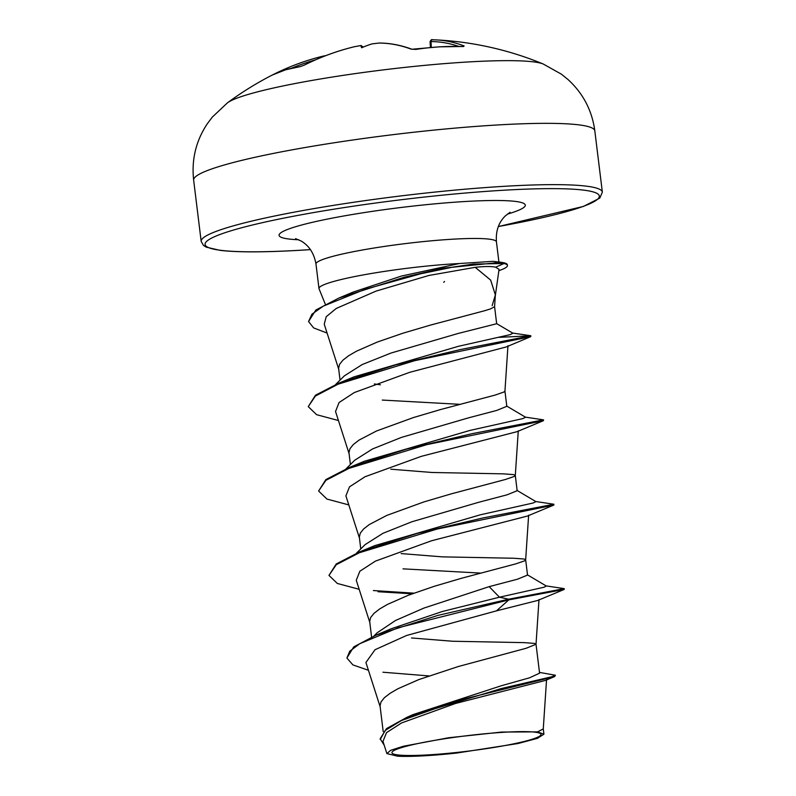 <?xml version="1.0" encoding="UTF-8"?>
<svg xmlns="http://www.w3.org/2000/svg" width="796" height="796" viewBox="0 0 796 796"><rect width="100%" height="100%" fill="white"/><g stroke="black" fill="none" stroke-linecap="round" stroke-linejoin="round"><path stroke-width="1.19" d="M363.205 47.093L361.085 45.531A322.927 167.2 -99.3 0 0 360.956 45.541L354.329 46.735A322.539 276.083 76.1 0 0 304.291 65.133L299.744 66.745A321.892 162.294 -123.7 0 0 285.545 69.839A321.892 162.294 -123.7 0 0 272.481 74.953A1.741 1.502 -116.1 0 1 272.511 74.943A1.741 1.502 -116.1 0 1 272.53 74.923L272.182 75.103M273.754 74.336A1.741 0.905 63.3 0 0 273.555 74.396A1.741 0.905 63.3 0 0 273.545 74.396L272.361 74.993A323.355 323.355 0 0 0 227.517 102.784L227.517 102.784A161.678 16.646 173 0 1 466.406 62.068A161.678 16.646 173 0 1 543.25 64.018A323.355 323.355 0 0 0 436.427 39.909L432.507 39.8A1.741 1.502 90.3 0 0 431.004 41.581L430.089 41.671C430.994 39.82 431.8 39.193 432.507 39.8A1.741 1.502 90.3 0 1 432.566 39.8A322.539 163.807 88.3 0 1 436.427 39.909A322.539 163.807 88.3 0 1 464.148 45.969L462.964 46.546A321.892 261.476 120.7 0 0 439.641 46.864A321.892 261.476 120.7 0 0 416.069 49.392A1.741 0.846 -98.7 0 0 415.82 49.362L415.82 49.362A1.741 0.846 -98.7 0 0 415.611 49.452M416.069 49.392L411.273 49.183A1.741 1.453 -69.5 0 1 411.92 49.243L439.432 46.825L462.794 46.506A1.741 0.925 -88 0 1 462.964 46.546M378.995 43.054L372.319 43.85A322.927 277.486 82.8 0 0 372.12 43.88L372.23 43.85A1.741 0.886 -100.9 0 0 372.23 43.85L379.224 43.034A1.741 1.492 -89.7 0 0 378.995 43.054A322.539 165.548 -95.2 0 1 411.273 49.183M360.956 45.541A1.741 1.483 -94.4 0 1 361.095 45.511L361.095 45.511A238.203 14.955 37.1 0 0 361.653 47.76A238.203 66.645 -51.8 0 1 372.12 43.88L372.23 43.85A1.741 0.886 -100.9 0 1 372.319 43.85M503.898 732.27A75.083 7.731 -7 0 1 523.649 731.614A75.083 7.731 -7 0 1 523.4 741.663A75.083 7.731 -7 0 1 428.984 754.837A75.083 7.731 -7 0 1 408.04 745.812A75.083 7.731 -7 0 1 503.898 732.27M444.536 281.486L443.72 282.331M495.311 295.744L499.052 269.366L495.659 267.207C491.689 266.262 484.873 266.302 475.202 267.317L490.654 280.102L495.361 294.928L492.147 305.694M327.086 333.056L313.674 327.932L308.55 321.544L315.883 310.012L338.927 298.022L353.145 292.092L401.433 276.053L459.411 263.526A90.913 9.363 173 0 0 454.566 263.794A90.913 9.363 173 0 0 363.712 274.839A90.913 9.363 173 0 0 318.977 288.54A90.913 9.363 173 0 0 319.047 288.789L325.325 304.271M497.5 262.003L493.122 261.327L459.411 263.526M383.204 731.623L380.04 705.853L381.025 701.893L384.408 697.684L390.1 693.286L397.9 688.759L418.805 679.585L458.267 666.541L526.196 648.252L536.026 644.272L539.579 673.187L529.509 677.814L501.331 685.744L413.184 714.539L407.104 717.216L386.558 728.559L380.16 738.748L384.16 745.126M536.026 644.213L534.454 643.407L524.226 642.631L452.606 641.248L411.492 637.964M373.911 636.044L377.165 632.79L395.483 620.492L423.94 608.074L489.162 586.642L517.42 579.219L527.529 575.1L525.668 559.857L524.086 559.021L513.868 558.245L442.238 556.862L401.124 553.578M480.675 573.1L403.005 568.851M371.583 637.049L369.682 621.457L370.657 617.497L374.05 613.298L379.732 608.9L387.533 604.373L408.447 595.199L434.198 586.324L461.6 578.244L515.828 563.857L524.743 560.772L525.659 559.887L528.634 515.191M356.389 553.25L365.115 544.613L382.975 533.3L411.83 521.778L478.804 502.256L507.032 494.833L517.181 490.714M360.767 548.922L359.324 537.071L360.299 533.111L363.682 528.902L369.374 524.504L386.846 515.39L423.83 501.938L451.242 493.858L505.47 479.471L514.385 476.386L515.301 475.501L518.276 430.805M515.301 475.431L513.728 474.625L503.5 473.859L431.88 472.476L390.766 469.192M346.021 468.864L354.757 460.217L372.588 448.924L401.403 437.412L468.446 417.87L496.694 410.438L506.803 406.328L504.943 391.075M459.949 404.328L382.279 400.07M350.409 464.536L348.956 452.685L349.941 448.725L353.325 444.516L359.006 440.118L376.488 431.004L413.472 417.542L440.875 409.462L495.112 395.085L504.027 391.99L504.943 391.115L507.957 345.743M335.663 384.468L344.399 375.831L362.21 364.538L391.015 353.036L458.078 333.484L496.674 323.723L494.585 306.689L495.361 294.928M380.398 384.796L374.349 383.951M340.041 380.15L338.599 368.299L339.574 364.339L342.967 360.13L348.648 355.732L356.449 351.205L377.364 342.031L403.114 333.156L430.517 325.076L484.744 310.699L490.356 308.967L494.575 306.719M539.479 672.391L555.419 675.247L554.653 676.56L545.449 680.411L455.531 703.455L401.572 722.937L386.518 732.638L382.975 741.394L386.886 753.593L397.542 756.2A80.724 8.308 -7 0 0 456.755 753.046L518.017 743.524L537.33 738.38L543.927 734.211L537.539 731.872L501.729 732.051L448.616 737.753L403.353 746.26L390.677 750.31L386.886 753.593M537.539 731.872L543.27 728.937L546.553 679.645M489.162 586.642L499.46 597.209L442.228 611.537L391.035 628.83L375.921 635.198L353.732 646.899L346.897 658.013L352.907 664.909L368.429 670.282M527.211 574.702L546.305 586.015L544.066 587.229L499.46 597.209L508.704 599.199L438.049 615.348L375.921 635.198M382.936 672.222L428.845 675.923M555.419 675.247L551.658 676.789L501.301 688.54L407.104 717.216M564.195 589.438L537.758 600.443L496.485 610.85L508.793 599.895L564.195 589.438L564.245 588.632L508.704 599.199L508.793 599.895L398.189 627.736L359.712 643.745L349.743 651.237L346.897 658.013M554.653 676.56L458.536 700.39L401.463 720.519L385.174 730.479L380.249 739.454M496.485 610.85L406.587 635.477L375.045 649.715L365.921 662.471L380.319 707.296M475.202 267.317L428.785 275.496L376.04 291.107L336.25 308.45L326.201 316.718L324.251 324.211L338.877 369.742M338.439 420.527L316.589 414.676L308.251 406.637L315.395 396.05L338.041 384.209L414.656 360.688L530.763 336.628L506.276 346.937L409.741 372.299L354.3 392.547L339.066 402.527L335.534 411.482L349.235 454.128M348.807 504.913L326.947 499.062L318.609 491.023L325.902 480.326L348.996 468.356L426.765 444.646L543.469 420.666L517.042 431.671L421.263 456.357L365.006 476.754L349.514 486.834L345.902 495.868L359.593 538.524M359.165 589.299L337.315 583.448L328.967 575.409L336.27 564.712L359.364 552.742L437.133 529.032L553.837 505.052L527.4 516.057L431.541 540.763L375.384 561.14L359.872 571.22L356.26 580.254L369.961 622.91M328.967 575.409L336.22 563.976L359.414 551.986L374.846 545.608L480.257 514.823L533.111 503.012L535.937 501.629L516.843 490.316M318.609 491.023L325.853 479.6L349.056 467.6L364.488 461.212L469.899 430.437L522.753 418.616L525.579 417.243L506.485 405.93M308.251 406.637L315.495 395.204L338.698 383.204L354.12 376.826L458.536 346.28L510.345 334.599L512.903 333.206L496.545 323.574M564.245 588.632L545.608 585.826M413.93 593.159L373.364 590.552M359.414 551.986L416.925 533.489L482.864 517.967L553.887 504.246L535.24 501.44M349.056 467.6L406.557 449.103L472.496 433.581L543.529 419.86L524.882 417.054M338.698 383.204L395.552 364.886L460.914 349.444L530.852 335.803L498.963 337.345M338.927 298.022L404.348 277.207L442.845 268.232L501.042 262.282L503.967 262.789L504.057 263.496L495.659 267.207M412.169 593.796L378 591.717M553.837 505.052L553.887 504.246M543.469 420.666L543.529 419.86M530.763 336.628L530.852 335.803M308.55 321.544L311.933 314.181L323.325 306.102L365.354 289.217L420.567 273.814L453.312 267.028L473.391 264.073L504.057 263.496A90.217 9.293 173 0 1 507.44 265.516A90.217 9.293 173 0 1 500.923 269.934L498.863 270.71M507.44 265.516L507.35 264.809A90.217 9.293 173 0 0 503.967 262.789M464.148 45.969A1.741 1.463 111.2 0 0 462.934 46.516M354.329 46.735A1.741 0.895 -103.7 0 0 354.27 46.745C336.917 50.984 320.211 57.133 304.132 65.182A1.741 0.886 -116.6 0 0 304.002 65.272M304.291 65.133A1.741 0.886 -116.6 0 0 304.132 65.182L300.142 66.615A1.741 1.463 -98.1 0 1 300.41 66.605M299.744 66.745A1.741 1.463 -98.1 0 1 300.142 66.615L285.764 69.749L272.511 74.943M273.545 74.396A322.539 274.341 -109.6 0 1 323.186 56.118A1.741 0.915 76.3 0 1 323.295 56.078A1.741 0.915 76.3 0 1 323.972 56.337M594.821 130.852A202.094 20.815 173 0 0 495.052 125.111A202.094 20.815 173 0 0 293.097 149.658A202.094 20.815 173 0 0 193.647 180.115L201.179 241.417A202.094 20.815 -7 0 1 300.619 210.97A202.094 20.815 -7 0 1 502.584 186.413A202.094 20.815 -7 0 1 602.353 192.154L594.821 130.852C592.045 110.455 583.11 93.351 568.006 79.53L561.429 74.197L543.25 64.018M310.42 249.606A198.612 20.457 -7 0 1 303.107 250.073A198.612 20.457 -7 0 1 231.745 230.571A198.612 20.457 -7 0 1 501.271 190.373A198.612 20.457 -7 0 1 599.328 196.453A198.612 20.457 -7 0 1 498.336 226.532M318.977 288.54L315.972 264.013A90.913 9.363 -7 0 1 360.707 250.312A90.913 9.363 -7 0 1 451.551 239.268A90.913 9.363 -7 0 1 496.435 241.855C495.669 231.139 498.604 222.512 505.241 215.975L510.077 212.303M298.729 239.765A124.037 12.776 -7 0 1 313.126 222.154A124.037 12.776 -7 0 1 464.068 201.577A124.037 12.776 -7 0 1 507.301 214.154M458.804 46.407A320.808 162.921 -91.7 0 0 431.004 41.581L431.323 47.452M315.405 59.889A320.808 272.869 70.4 0 0 291.396 68.247M201.179 241.417L203.487 245.447L206.214 247.138L220.094 250.362C237.686 252.431 265.287 252.352 302.888 250.113L310.43 249.626M498.326 226.561L583.368 206.453L599.806 198.095L602.353 192.154M315.972 264.013C314.121 253.436 309.186 245.775 301.167 241.029L295.585 238.641M498.913 262.023L496.435 241.855M517.171 490.714L515.301 475.471M543.927 734.211L543.27 728.867M539.001 599.577L536.026 644.272M493.122 261.327L501.042 262.282M512.047 332.977L530.633 335.713M227.517 102.784L212.343 117.062L207.258 123.828C195.945 140.892 191.408 159.648 193.647 180.115M430.407 47.531L430.089 41.671M463.521 46.556L462.794 46.506M411.92 49.243C400.925 45.143 390.03 43.074 379.224 43.034M361.105 45.511L354.27 46.745M325.654 55.69L323.295 56.078C306.022 60.297 289.445 66.396 273.555 74.396L272.371 74.993"/></g></svg>
